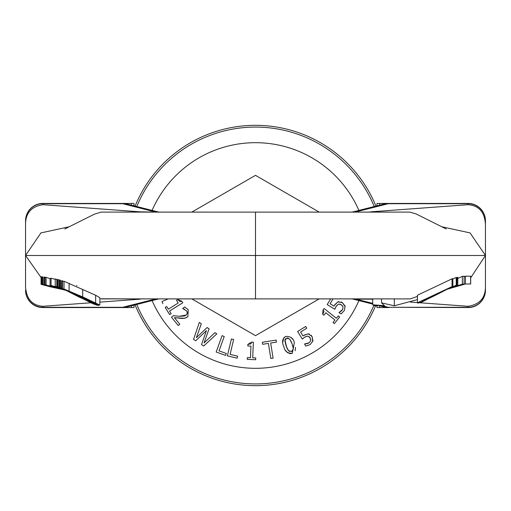 <?xml version="1.0" encoding="UTF-8"?>
<svg xmlns="http://www.w3.org/2000/svg" width="511" height="511" viewBox="0 0 511 511"><rect width="100%" height="100%" fill="white"/><g stroke="black" fill="none" stroke-linecap="round" stroke-linejoin="round"><path stroke-width="0.77" d="M136.776 206.533A128.427 128.427 0 0 1 374.224 206.533M373.765 305.572A128.427 128.427 0 0 1 136.776 304.467M375.291 204.592L375.93 206.099A130.158 130.158 0 0 0 135.076 206.099L135.709 204.592M135.709 306.408L135.07 304.901A130.158 130.158 0 0 0 375.534 305.827M375.54 305.827L375.291 306.408M449.143 288.306L456.163 285.24L449.195 288.287M456.259 285.227L456.163 277.473L456.259 285.227M426.219 299.874A430.728 429.253 90 0 1 422.048 301.918L420.298 302.531M452.861 279.012L456.163 277.473M442.788 291.513L452.031 286.601L417.436 302.825A392.218 32.41 90 0 0 418.1 303.093L421.888 301.88L435.263 295.364L425.184 300.251L422.092 301.286A388.762 32.123 -90 0 1 421.799 301.209L448.428 288.498A376.435 31.107 90 0 0 448.722 288.428L448.837 288.408M452.861 286.435L452.861 278.655L452.861 286.435M448.722 288.428L435.263 295.358M425.184 299.663L425.184 300.251M452.031 286.601L452.031 278.834L417.436 295.23L417.436 302.825M452.031 278.834L452.682 278.674M448.715 288.523L457.639 284.953A4836.979 399.698 90 0 0 456.898 285.138L448.933 288.415M456.259 277.799L457.792 277.301L457.792 284.94L457.639 277.301M456.898 277.473L456.898 285.138M452.957 286.805L448.543 288.581M452.957 286.875L453.762 286.543M453.321 286.665L453.704 286.55M449.38 288.223L453.302 286.671M409.79 298.897L255.5 298.89L255.5 255.5L485.45 255.5L470.669 277.85M464.116 276.924L465.412 276.17L470.669 276.208L470.669 284.007L465.412 283.988L447.336 289.2M457.792 278.457L462.378 276.33A17074.701 1084.629 -90 0 1 464.116 276.227L464.116 284.039A18715.049 1188.829 90 0 0 462.378 284.142L448.147 288.804M447.63 289.047L464.116 284.039M444.423 290.587L445.119 290.44M383.953 305.642L372.723 304.792L374.454 305.795L378.325 305.744M417.436 299.599L394.313 305.776L381.57 302.87L384.598 305.821M380.701 298.909L381.538 298.909L381.57 302.87M366.534 298.909L372.723 298.909L372.723 304.792M462.378 276.33L462.378 284.142M465.412 276.17L465.412 283.988M63.511 289.13L50.059 285.604L63.607 289.175M51.068 278.61L50.059 278.418L50.059 285.604M55.214 279.313L51.068 278.208L51.068 285.457L63.128 288.932M63.045 288.894L51.068 285.457M126.996 306.945A17.355 15.004 -104.2 0 1 122.736 307.303L42.905 307.303A17.355 17.182 180 0 1 25.55 290.12L25.55 290.21A17.355 17.355 0 0 0 42.905 307.565L42.905 306.293C32.072 305.45 26.285 298.865 25.55 286.53L25.55 220.88A17.355 17.182 0 0 1 42.905 203.697L131.416 203.435L42.905 203.435A17.355 17.355 0 0 0 25.55 220.79L25.55 224.47C25.512 213.119 31.299 206.527 42.905 204.707L140.461 211.854L159.151 212.103M131.416 205.173L131.416 203.435L134.016 203.435L134.016 205.831M126.996 204.055A17.355 15.004 104.2 0 0 122.736 203.697L126.249 203.889M25.55 286.53L25.55 224.47M41.698 278.393L25.55 255.5L40.906 232.914L69.209 226.769M149.231 298.897L159.151 298.897M42.905 306.293L90.754 302.787M99.869 302.122L140.461 299.146M42.905 307.565L131.416 307.565L42.905 307.565M155.338 298.897L155.338 299.146A78.387 11.089 180 0 0 151.288 300.066L122.736 307.303L126.249 307.111M485.45 220.79A17.355 17.355 0 0 0 468.095 203.435L379.584 203.435L468.095 203.697A17.355 17.182 0 0 1 485.45 220.88L485.45 290.21L485.45 220.88M384.004 204.055A17.355 15.004 75.8 0 1 388.264 203.697L468.095 203.697L468.095 204.707C478.928 205.55 484.715 212.135 485.45 224.47M441.791 226.769L470.094 232.914L485.45 255.5M361.769 212.103L351.849 212.103M468.095 204.707L370.539 211.854M485.45 290.12A17.355 17.182 180 0 1 468.095 307.303L468.095 307.565A17.355 17.355 0 0 0 485.45 290.21M485.45 286.53C485.488 297.881 479.701 304.473 468.095 306.293L419.755 302.755M379.584 305.827L379.584 307.565L388.954 307.565L376.984 307.565L376.984 305.814M468.095 307.565L388.264 307.303L468.095 307.303L468.095 306.293M64.814 289.782L42.375 284.461L65.025 289.884M42.726 284.486L42.726 276.898L42.375 276.86L42.375 284.461M44.195 284.601L44.195 277.064L43.863 277.026L43.863 284.576M64.329 289.539L44.221 284.601L64.463 289.603M44.572 284.633L44.572 277.109L44.221 277.071L44.221 284.601M44.572 277.109L45.709 277.62M46.041 284.748L46.041 277.288L45.709 277.249L45.709 284.723M46.041 277.288L50.059 278.738M63.179 289.443L51.918 286.85M51.886 286.939L51.483 286.92M51.522 286.76L41.698 284.416L51.317 286.92M41.698 284.416L41.698 276.783L42.375 277.058M41.902 276.802L41.902 284.429M51.285 286.907L50.864 286.888M50.896 286.824L41.078 284.372L50.698 286.888M41.078 284.372L41.078 276.713L41.698 276.962M41.282 276.738L41.282 284.384M50.666 286.882L50.193 286.869M50.225 286.786L53.783 287.578M63.038 289.571L54.351 287.604M54.319 287.591L63.019 289.571M53.751 287.572L62.342 289.488M62.361 289.488L65.031 290.133M65.044 290.133L65.747 290.248M65.319 290.037L63.179 289.584M62.393 280.846L62.393 288.568L93.238 303.892L98.495 305.476L62.106 288.428A289.124 288.345 90 0 0 60.509 287.75A3612.744 265.222 -90 0 0 59.819 287.508A303.374 302.557 -90 0 1 62.221 288.479M60.509 287.75L60.509 280.245A4658.589 342 90 0 0 59.819 280.047L59.819 287.508M63.996 281.325L63.996 288.964L64.686 289.469L71.91 293.122L67.976 290.887L71.815 292.407L92.746 301.816L95.915 303.681L90.837 301.988L96.375 304.39L99.843 305.073L82.686 296.897L63.958 288.99L63.958 281.28M71.91 293.122L71.93 292.458M90.837 301.988L90.817 300.89L90.837 301.988M99.843 305.073L99.869 297.721L95.646 295.249L95.646 302.819M69.343 291.366L69.343 291.762M63.996 281.261L95.646 295.249M62.265 288.498L59.289 287.335L62.297 288.517M59.295 279.913L59.525 287.412M59.289 279.907L59.289 287.335M98.495 305.476L98.521 304.939M80.489 297.76L67.478 291.123M90.524 302.231L90.524 302.608M57.941 279.696L57.104 279.402L57.104 286.748L62.444 288.594L62.425 280.858L63.958 281.574M62.387 288.555L57.941 286.946L62.399 288.574M57.941 286.946L57.941 279.581L59.289 280.041M58.177 279.632L58.177 287.01M57.104 286.748L62.483 288.613M56.798 279.345L56.798 286.677M61.62 288.204L61.62 280.616L62.106 280.795L62.106 288.428A2730.26 200.433 -90 0 0 61.697 288.236L62.029 288.389M96.72 305.118L90.319 302.582M62.598 288.677L55.214 286.269L55.214 278.942L56.798 279.428M55.245 278.942L55.245 286.269L62.84 288.792M62.783 288.766L59.206 287.559L62.649 288.696M379.584 205.173L379.584 203.435L376.984 203.435L376.984 205.831M352.232 212.11A26.029 15.918 90 0 0 353.701 211.944M355.662 212.103L355.662 211.854A78.387 11.089 -0 0 0 359.712 210.934A17.355 15.004 -104.2 0 0 355.547 211.267A17.355 15.004 -104.2 0 0 355.452 211.292A17.355 15.004 -104.2 0 0 354.736 211.497M359.712 210.934L388.264 203.697L384.751 203.889M409.79 212.103L255.5 212.11L255.5 255.5L25.55 255.5M352.232 298.89A26.029 15.918 -90 0 1 353.701 299.056L351.849 298.897M355.662 298.897L353.701 299.056M361.769 298.897L370.539 299.146L355.662 299.146A78.387 11.089 0 0 1 359.712 300.066A17.355 15.004 104.2 0 1 355.547 299.733A17.355 15.004 104.2 0 1 355.452 299.708A17.355 15.004 104.2 0 1 354.736 299.503M384.004 306.945A17.355 15.004 -75.8 0 0 388.264 307.303L382.279 305.782M417.436 302.582L410.505 302.078M372.723 299.305L370.539 299.146M131.416 305.827L131.416 307.565L134.016 307.565L134.016 305.169M158.768 212.11A26.029 15.918 90 0 1 157.299 211.944M155.338 212.103L155.338 211.854A78.387 11.089 180 0 1 151.288 210.934A17.355 15.004 -75.8 0 1 155.453 211.267A17.355 15.004 -75.8 0 1 155.548 211.292A17.355 15.004 -75.8 0 1 156.264 211.497M149.231 212.103L140.461 211.854M158.768 298.89A26.029 15.918 -90 0 0 157.299 299.056M151.288 300.066A17.355 15.004 75.8 0 0 155.453 299.733A17.355 15.004 75.8 0 0 155.548 299.708A17.355 15.004 75.8 0 0 156.264 299.503M168.17 298.89L161.981 301.573L162.894 303.687M173.382 315.677L171.479 317.229L178.237 325.526L179.802 324.255L174.411 317.65L184.567 318.283L187.824 316.782L188.252 309.762L184.637 306.97L182.721 308.535L186.585 310.899L187.384 312.988L186.234 315.031L184.394 316.009L179.272 316.283L173.382 315.677L179.272 316.283L186.234 315.031M184.637 306.97L188.252 309.762L187.824 316.782M184.758 309.423L183.666 308.919M183.353 308.81L182.797 308.638M186.215 317.791L183.13 318.423M182.855 318.43L179.374 318.251M187.384 312.988L187.218 311.985M178.16 318.129L177.713 318.078M176.372 317.906L174.411 317.65M178.237 325.526L171.479 317.229M166.669 306.498L168.336 309.168L166.669 306.498L165.168 307.437L169.658 314.616L171.159 313.677L169.524 311.065L171.159 313.677M180.453 301.631L181.827 301.241L177.873 299.484L176.525 300.327L178.198 302.997L168.336 309.168M169.524 311.065L182.785 302.768L181.827 301.241L182.785 302.768M177.873 299.484L179.783 301.484M222.074 335.682L216.172 352.009L225.626 355.426L226.328 353.491L219.04 350.859L224.24 336.468L222.074 335.682L224.24 336.468L219.04 350.859L226.328 353.491M199.316 322.447L201.308 323.75L199.316 322.447L193.541 339.406L195.681 340.805L206.431 330.617L201.513 344.612L203.678 346.024L216.817 333.875L214.92 332.635L216.817 333.875M214.92 332.635L204.055 342.926L209.095 328.829L207.127 327.545L209.095 328.829M207.127 327.545L196.365 337.701L201.308 323.75M247.318 357.604L247.241 359.374L255.698 359.731L255.775 357.956L252.696 357.828L253.354 342.204L251.559 342.127L247.873 344.395L247.803 345.979L250.952 346.113L250.467 357.732L247.318 357.604L250.467 357.732M251.099 343.481L251.559 342.127L253.354 342.204M247.873 344.395L250.677 343.903M252.696 357.828L255.775 357.956M231.4 338.965L227.389 355.848L237.174 358.173L237.647 356.173L230.11 354.385L233.642 339.496L231.4 338.965L233.642 339.496L230.11 354.385L237.647 356.173M283.918 346.803C284.653 351.242 287.444 353.408 292.298 353.299L294.298 342.887C293.646 338.538 290.855 336.366 285.936 336.385C282.27 338.557 281.599 342.025 283.918 346.803L284.046 347.141M293.371 348.885L291.615 351.498L288.523 350.661L286.128 345.973L284.831 340.811L286.614 338.186L289.628 338.978L292.088 343.718L293.371 348.885L293.084 346.809M288.255 338.058L287.22 338.02M287.073 338.046L286.614 338.186M285.662 338.742L285.202 339.304M284.927 340.026L286.748 347.531M293.052 346.675L291.487 342.21M291.213 341.591L289.628 338.978M286.99 348.106L288.523 350.661M288.798 350.948L289.507 351.453M291.174 351.632L292.516 350.987M291.078 337.381L292.458 339.093M282.73 342.344L283.816 337.758M284.672 337.024L285.936 336.385M295.486 347.352L295.141 350.77M292.298 353.299L290.331 353.689L287.38 352.545M287.054 352.239L285.758 350.61M262.648 344.312L268.396 343.392L270.817 358.505L273.091 358.141L270.67 343.028L276.419 342.108L276.1 340.083L262.322 342.287L262.648 344.312M310.222 344.523L312.943 340.824L312.042 336.468L308.312 333.849L304.326 335.056L303.036 335.97L300.596 332.041L306.785 328.196L305.706 326.465L297.619 331.492L302.34 339.087L305.035 336.915L307.871 336.097L310.03 337.701L310.765 340.569L309.2 342.792L304.55 343.992L305.846 346.081L310.222 344.523L305.846 346.081M307.871 336.097L304.613 337.19M303.342 338.18L302.34 339.087M310.752 339.489L309.206 336.698M308.018 343.36L309.2 342.792L310.765 340.569M305.885 343.846L307.788 343.437M300.596 332.041L303.036 335.97L303.406 335.682M304.55 343.992L305.527 343.884M303.706 335.465L308.312 333.849L309.43 334.105M311.186 335.312L312.042 336.468L312.751 341.533M332.98 322.498L334.948 320.039L332.98 322.498L334.366 323.604L339.655 316.992L338.269 315.887L336.347 318.296L338.269 315.887M323.833 311.09L323.016 309.922L322.658 314.233L323.904 315.23L325.871 312.77L334.948 320.039M336.347 318.296L324.14 308.516L323.016 309.922L324.14 308.516M322.658 314.233L323.923 311.684M330.681 298.89L327.2 304.569L334.82 309.251L336.257 306.102L338.423 304.102L341.073 304.569L343.022 306.804L342.613 309.487L338.991 312.649L341.086 313.933L344.305 310.573L345.078 306.051L342.319 302.563L337.816 301.892L334.788 304.754L334.047 306.153L330.106 303.732L333.044 298.941M338.423 304.102L336.002 306.536M335.305 307.992L334.82 309.251M342.523 305.846L339.892 304.039M341.814 310.528L342.613 309.487L343.022 306.804M340.122 311.921L341.642 310.694M330.106 303.732L334.047 306.153L334.245 305.731M338.991 312.649L339.821 312.112M334.418 305.399L337.816 301.892L338.921 301.618M341.035 301.912L342.319 302.563L345.225 306.772M344.305 310.573L341.086 313.933M152.093 300.583A112.803 112.803 0 0 0 358.907 300.583M358.907 210.417A112.803 112.803 0 0 0 152.093 210.417M319.183 298.89L255.5 335.657L191.817 298.89M191.817 212.11L255.5 175.343L319.183 212.11M436.624 294.285L436.624 294.668M394.313 298.897L394.313 305.776M470.612 276.17L470.612 283.982M42.905 204.707L42.905 203.697L122.736 203.697L151.288 210.934M69.113 283.298L69.113 290.97M82.686 289.303L82.686 296.897M93.928 302.41L93.928 303.183M81.249 296.559L81.249 297.677M61.697 280.635L61.697 288.236M359.712 300.066L372.723 303.362M395.884 298.903L410.205 298.89L417.436 296.437M101.21 298.897L255.5 298.89M76.605 285.547L76.969 285.636M99.869 298.794L144.466 298.909M383.997 204.055L355.452 211.292M351.766 212.135L355.554 211.292M446.205 228.973L415.941 213.854L409.739 212.103M409.688 212.103L366.534 212.091M384.751 307.111L388.954 307.565M355.452 299.708L372.723 304.083M379.526 305.808L383.997 306.945M351.766 298.865L355.554 299.708M155.548 211.292L127.003 204.055M159.234 212.135L155.446 211.292M101.21 212.103L255.5 212.11M144.466 212.091L101.287 212.103M101.248 212.103L94.561 214.083L64.795 228.973M127.003 306.945L155.548 299.708M159.234 298.865L155.446 299.708"/></g></svg>
